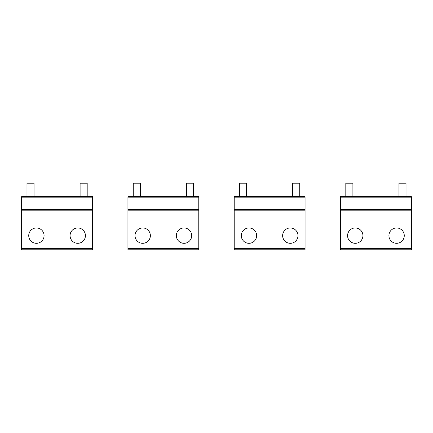 <?xml version="1.0" encoding="UTF-8"?>
<svg xmlns="http://www.w3.org/2000/svg" width="433" height="433" viewBox="0 0 433 433"><rect width="100%" height="100%" fill="white"/><g stroke="black" fill="none" stroke-linecap="round" stroke-linejoin="round"><path stroke-width="0.65" d="M133.245 196.663L133.245 183.197L140.33 183.197L140.33 196.663M186.385 196.663L186.385 183.197L193.47 183.197L193.47 196.663M292.67 196.663L292.67 183.197L299.755 183.197L299.755 196.663M398.95 196.663L398.95 183.197L406.035 183.197L406.035 196.663M239.53 196.663L239.53 183.197L246.615 183.197L246.615 196.663M345.81 196.663L345.81 183.197L352.895 183.197L352.895 196.663M26.965 196.663L26.965 183.197L34.05 183.197L34.05 196.663M80.105 196.663L80.105 183.197L87.19 183.197L87.19 196.663M389.852 231.953A7.675 7.675 0 0 1 400.271 228.895A7.675 7.675 0 0 1 403.323 239.308A7.675 7.675 180 0 1 392.91 242.366A7.675 7.675 180 0 1 389.852 231.953M340.495 248.623L340.495 212.013L411.35 212.013L411.35 249.803L340.495 249.803L340.495 248.623L411.35 248.623M348.522 231.953A7.675 7.675 180 0 0 351.574 242.366A7.675 7.675 180 0 0 361.993 239.308A7.675 7.675 180 0 0 358.935 228.895A7.675 7.675 180 0 0 348.522 231.953M340.495 212.013L340.495 210.833L411.35 210.833L411.35 212.013M340.495 209.653L340.495 210.833L411.35 210.833L411.35 196.663L340.495 196.663L340.495 209.653L411.35 209.653M340.495 196.663L411.35 196.663M283.572 231.953A7.675 7.675 0 0 1 293.985 228.895A7.675 7.675 0 0 1 297.043 239.308A7.675 7.675 180 0 1 286.624 242.366A7.675 7.675 180 0 1 283.572 231.953M234.215 248.623L234.215 212.013L305.07 212.013L305.07 249.803L234.215 249.803L234.215 248.623L305.07 248.623M242.236 231.953A7.675 7.675 180 0 0 245.294 242.366A7.675 7.675 180 0 0 255.714 239.308A7.675 7.675 180 0 0 252.656 228.895A7.675 7.675 180 0 0 242.236 231.953M234.215 212.013L234.215 210.833L305.07 210.833L305.07 212.013M234.215 209.653L234.215 210.833L305.07 210.833L305.07 196.663L234.215 196.663L234.215 209.653L305.07 209.653M234.215 196.663L305.07 196.663M177.286 231.953A7.675 7.675 0 0 1 187.706 228.895A7.675 7.675 0 0 1 190.764 239.308A7.675 7.675 180 0 1 180.345 242.366A7.675 7.675 180 0 1 177.286 231.953M127.93 248.623L127.93 212.013L198.785 212.013L198.785 249.803L127.93 249.803L127.93 248.623L198.785 248.623M135.957 231.953A7.675 7.675 180 0 0 139.015 242.366A7.675 7.675 180 0 0 149.428 239.308A7.675 7.675 180 0 0 146.376 228.895A7.675 7.675 180 0 0 135.957 231.953M127.93 212.013L127.93 210.833L198.785 210.833L198.785 212.013M127.93 209.653L127.93 210.833L198.785 210.833L198.785 196.663L127.93 196.663L127.93 209.653L198.785 209.653M127.93 196.663L198.785 196.663M71.007 231.953A7.675 7.675 0 0 1 81.426 228.895A7.675 7.675 0 0 1 84.478 239.308A7.675 7.675 180 0 1 74.065 242.366A7.675 7.675 180 0 1 71.007 231.953M21.65 248.623L21.65 212.013L92.505 212.013L92.505 249.803L21.65 249.803L21.65 248.623L92.505 248.623M29.677 231.953A7.675 7.675 180 0 0 32.729 242.366A7.675 7.675 180 0 0 43.148 239.308A7.675 7.675 180 0 0 40.09 228.895A7.675 7.675 180 0 0 29.677 231.953M21.65 212.013L21.65 210.833L92.505 210.833L92.505 212.013M21.65 209.653L21.65 210.833L92.505 210.833L92.505 196.663L21.65 196.663L21.65 209.653L92.505 209.653M21.65 196.663L92.505 196.663M340.495 197.843L411.35 197.843M234.215 197.843L305.07 197.843M127.93 197.843L198.785 197.843M21.65 197.843L92.505 197.843"/></g></svg>
